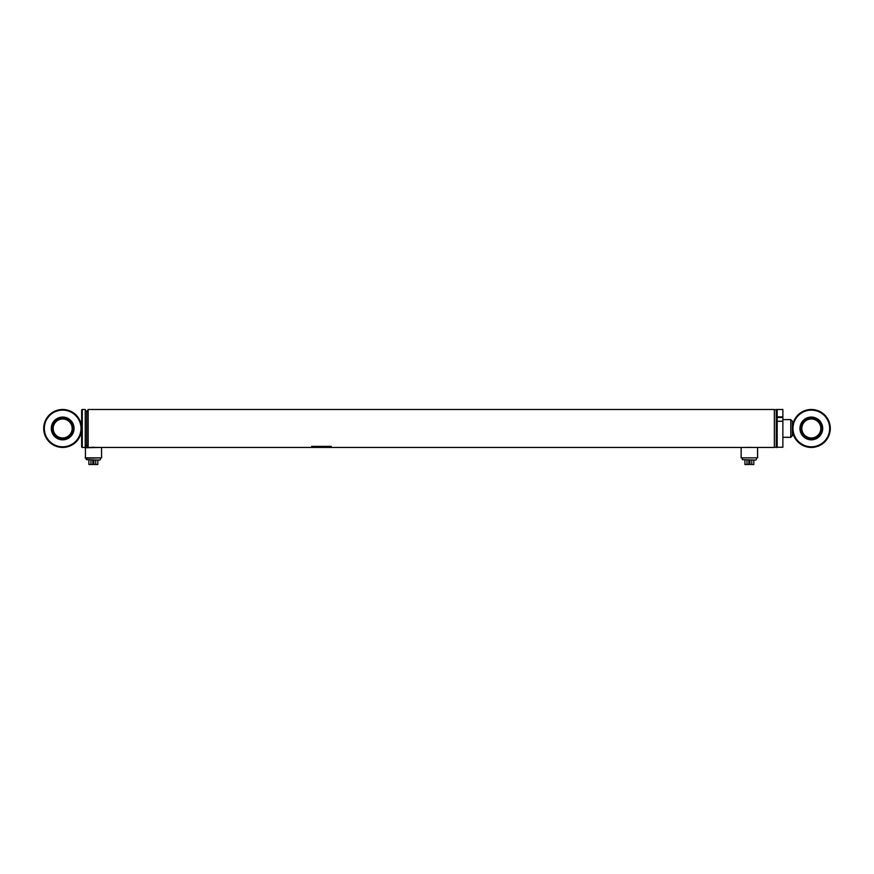 <?xml version="1.0" encoding="UTF-8"?>
<svg xmlns="http://www.w3.org/2000/svg" width="874" height="874" viewBox="0 0 874 874"><rect width="100%" height="100%" fill="white"/><g stroke="black" fill="none" stroke-linecap="round" stroke-linejoin="round"><path stroke-width="1.31" d="M91.552 447.346L92.841 447.269M751.476 447.379L746.833 447.433M747.03 447.412L747.958 447.313M776.232 409.655L776.232 447.28L774.342 447.28L774.342 409.655A0.95 0.95 0 0 0 774.342 409.655L776.232 409.655A0.95 0.95 0 0 0 776.232 409.622M85.237 409.491L85.237 447.433L86.701 444.899L86.701 412.025L88.154 409.491L88.154 447.433L86.701 444.899L86.701 412.025L85.237 409.491L82.276 409.491A0.634 0.634 0 0 0 81.643 410.125L81.643 446.8A0.634 0.634 0 0 0 82.276 447.433L82.276 409.491M777.183 447.433L777.183 409.491L776.232 409.491L776.232 447.433L777.183 447.433M323.085 447.018L331.049 447.018L323.085 447.018M311.679 447.433L318.682 447.018L311.679 447.433M311.679 446.756L331.29 446.363L311.679 446.756M85.117 457.867L101.559 457.867L85.434 458.184L85.434 447.433L774.342 447.433L774.342 409.491L88.154 409.491M93.747 447.269L95.681 447.412M322.506 447.117L325.958 447.433M325.958 447.117L328.132 447.018M311.679 447.018L318.682 447.018M311.679 446.363L331.29 446.363M741.458 447.433L757.266 447.433M757.583 457.867L741.141 457.867L757.583 457.867L757.583 447.75M741.141 457.867L741.141 447.75M85.117 447.75L101.242 447.433M101.559 457.867L101.559 447.75M85.237 447.433L82.276 447.433M81.643 428.468A18.966 18.966 0 0 1 62.666 447.433A18.966 18.966 0 0 1 43.7 428.468A18.966 18.966 0 0 1 62.666 409.491A18.966 18.966 0 0 1 81.643 428.468M81.009 428.468A18.332 18.332 0 0 1 62.666 446.8A18.332 18.332 0 0 1 44.334 428.468A18.332 18.332 0 0 1 62.666 410.125A18.332 18.332 0 0 1 81.009 428.468M51.293 428.468A11.384 11.384 0 0 1 62.666 417.084A11.384 11.384 0 0 1 74.05 428.468A11.384 11.384 0 0 1 62.666 439.841A11.384 11.384 0 0 1 51.293 428.468M51.916 428.468A10.75 10.75 0 0 1 62.666 417.717A10.75 10.75 0 0 1 73.416 428.468A10.75 10.75 0 0 1 62.666 439.218A10.75 10.75 0 0 1 51.916 428.468M63.376 438.912A10.477 10.477 0 0 1 52.221 429.167A10.477 10.477 0 0 1 61.967 418.012A10.477 10.477 0 0 1 73.121 427.757A10.477 10.477 0 0 1 63.376 438.912M72.138 427.823A9.483 9.483 0 0 0 62.032 418.996A9.483 9.483 0 0 0 53.205 429.101A9.483 9.483 0 0 0 63.31 437.929A9.483 9.483 0 0 0 72.138 427.823M63.332 438.245A9.8 9.8 0 0 0 72.444 427.801A9.8 9.8 0 0 0 62.01 418.69A9.8 9.8 0 0 0 52.888 429.123A9.8 9.8 0 0 0 63.332 438.245M790.784 419.607L792.357 421.192L792.357 435.733L790.784 437.317L790.784 419.607L782.875 419.607M790.784 437.317L782.875 437.317M792.991 428.468A18.332 18.332 0 0 0 811.334 446.8A18.332 18.332 0 0 0 829.666 428.468A18.332 18.332 0 0 0 811.334 410.125A18.332 18.332 0 0 0 792.991 428.468M792.357 428.468A18.966 18.966 0 0 0 811.334 447.433A18.966 18.966 0 0 0 830.3 428.468A18.966 18.966 0 0 0 811.334 409.491A18.966 18.966 0 0 0 792.357 428.468M822.084 428.468A10.75 10.75 0 0 0 811.334 417.717A10.75 10.75 0 0 0 800.584 428.468A10.75 10.75 0 0 0 811.334 439.218A10.75 10.75 0 0 0 822.084 428.468M822.707 428.468A11.384 11.384 0 0 0 811.334 417.084A11.384 11.384 0 0 0 799.95 428.468A11.384 11.384 0 0 0 811.334 439.841A11.384 11.384 0 0 0 822.707 428.468M812.033 418.012A10.477 10.477 0 0 1 821.779 429.167A10.477 10.477 0 0 1 810.624 438.912A10.477 10.477 0 0 1 800.879 427.757A10.477 10.477 0 0 1 812.033 418.012M801.862 427.823A9.483 9.483 0 0 0 810.69 437.929A9.483 9.483 0 0 0 820.795 429.101A9.483 9.483 0 0 0 811.968 418.996A9.483 9.483 0 0 0 801.862 427.823M811.99 418.69A9.8 9.8 0 0 0 801.556 427.801A9.8 9.8 0 0 0 810.668 438.245A9.8 9.8 0 0 0 821.112 429.123A9.8 9.8 0 0 0 811.99 418.69M782.875 421.257L777.183 421.257L777.183 447.259L782.875 447.259L782.875 409.491L777.183 409.491L777.183 416.876L782.875 416.876M777.183 417.488L782.875 417.488M755.628 460.085L742.343 459.637L755.628 460.085M746.986 460.085L746.986 464.509L748.854 464.509L748.854 460.085M744.91 460.085L744.91 464.509L746.986 464.509M751.738 460.085L751.738 464.509L753.814 464.509L753.814 460.085M749.87 460.085L749.87 464.509L751.738 464.509M99.592 460.085L86.318 459.637L99.592 460.085M90.962 460.085L90.962 464.509L92.83 464.509L92.83 460.085M88.886 460.085L88.886 464.509L90.962 464.509M95.714 460.085L95.714 464.509L97.79 464.509L97.79 460.085M93.846 460.085L93.846 464.509L95.714 464.509M756.381 458.184L756.381 459.637M742.343 458.184L742.343 459.637M100.357 458.184L100.357 459.637M86.318 458.184L86.318 459.637"/></g></svg>
